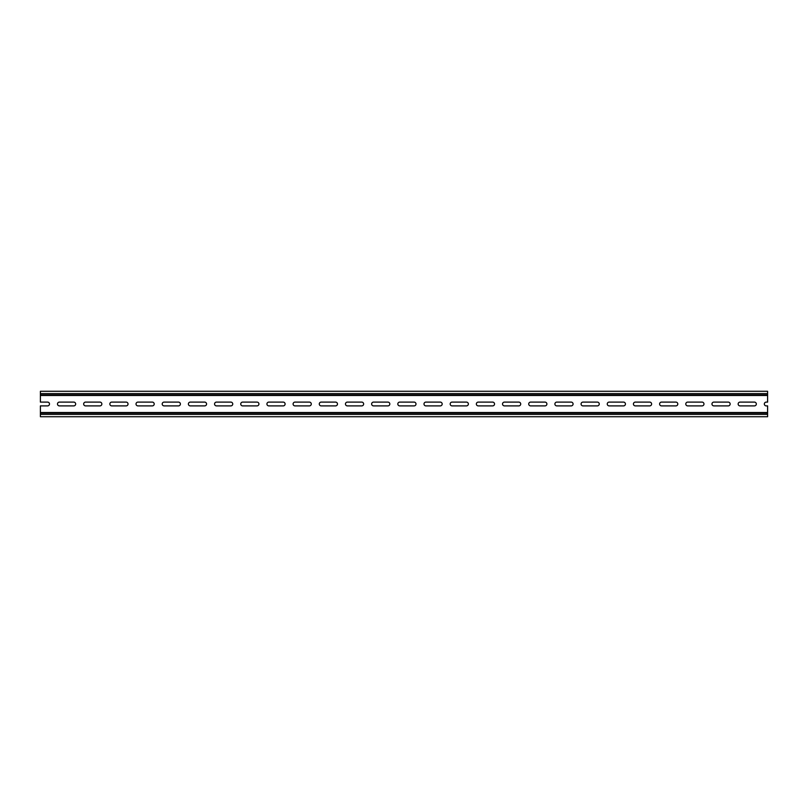 <?xml version="1.0" encoding="UTF-8"?>
<svg xmlns="http://www.w3.org/2000/svg" width="808" height="808" viewBox="0 0 808 808"><rect width="100%" height="100%" fill="white"/><g stroke="black" fill="none" stroke-linecap="round" stroke-linejoin="round"><path stroke-width="1.21" d="M40.4 413.09L767.6 413.09L767.6 416.726L40.4 416.726L40.4 405.889L47.601 405.889A1.889 1.889 0 0 0 49.49 404A1.889 1.889 0 0 0 47.601 402.111L40.4 402.111L40.4 394.91L767.6 394.91L767.6 391.274L40.4 391.274L40.4 394.91M767.6 413.09L767.6 405.889L766.216 405.889A1.889 1.889 0 0 1 764.328 404A1.889 1.889 0 0 1 766.216 402.111L767.6 402.111L767.6 394.91M740.037 405.889L754.44 405.889A1.889 1.889 0 0 0 756.328 404A1.889 1.889 0 0 0 754.44 402.111L740.037 402.111A1.889 1.889 0 0 0 738.148 404A1.889 1.889 0 0 0 740.037 405.889M73.781 405.889L59.378 405.889A1.889 1.889 0 0 1 57.489 404A1.889 1.889 0 0 1 59.378 402.111L73.781 402.111A1.889 1.889 0 0 1 75.669 404A1.889 1.889 0 0 1 73.781 405.889M99.96 405.889L85.557 405.889A1.889 1.889 0 0 1 83.668 404A1.889 1.889 0 0 1 85.557 402.111L99.96 402.111A1.889 1.889 0 0 1 101.848 404A1.889 1.889 0 0 1 99.96 405.889M126.139 405.889L111.736 405.889A1.889 1.889 0 0 1 109.848 404A1.889 1.889 0 0 1 111.736 402.111L126.139 402.111A1.889 1.889 0 0 1 128.028 404A1.889 1.889 0 0 1 126.139 405.889M152.318 405.889L137.916 405.889A1.889 1.889 0 0 1 136.027 404A1.889 1.889 0 0 1 137.916 402.111L152.318 402.111A1.889 1.889 0 0 1 154.207 404A1.889 1.889 0 0 1 152.318 405.889M178.497 405.889L164.095 405.889A1.889 1.889 0 0 1 162.206 404A1.889 1.889 0 0 1 164.095 402.111L178.497 402.111A1.889 1.889 0 0 1 180.386 404A1.889 1.889 0 0 1 178.497 405.889M204.677 405.889L190.274 405.889A1.889 1.889 0 0 1 188.385 404A1.889 1.889 0 0 1 190.274 402.111L204.677 402.111A1.889 1.889 0 0 1 206.565 404A1.889 1.889 0 0 1 204.677 405.889M230.856 405.889L216.453 405.889A1.889 1.889 0 0 1 214.564 404A1.889 1.889 0 0 1 216.453 402.111L230.856 402.111A1.889 1.889 0 0 1 232.744 404A1.889 1.889 0 0 1 230.856 405.889M257.035 405.889L242.632 405.889A1.889 1.889 0 0 1 240.744 404A1.889 1.889 0 0 1 242.632 402.111L257.035 402.111A1.889 1.889 0 0 1 258.924 404A1.889 1.889 0 0 1 257.035 405.889M283.214 405.889L268.811 405.889A1.889 1.889 0 0 1 266.923 404A1.889 1.889 0 0 1 268.811 402.111L283.214 402.111A1.889 1.889 0 0 1 285.103 404A1.889 1.889 0 0 1 283.214 405.889M309.393 405.889L294.991 405.889A1.889 1.889 0 0 1 293.102 404A1.889 1.889 0 0 1 294.991 402.111L309.393 402.111A1.889 1.889 0 0 1 311.282 404A1.889 1.889 0 0 1 309.393 405.889M335.572 405.889L321.17 405.889A1.889 1.889 0 0 1 319.281 404A1.889 1.889 0 0 1 321.17 402.111L335.572 402.111A1.889 1.889 0 0 1 337.461 404A1.889 1.889 0 0 1 335.572 405.889M361.752 405.889L347.349 405.889A1.889 1.889 0 0 1 345.46 404A1.889 1.889 0 0 1 347.349 402.111L361.752 402.111A1.889 1.889 0 0 1 363.64 404A1.889 1.889 0 0 1 361.752 405.889M387.931 405.889L373.528 405.889A1.889 1.889 0 0 1 371.64 404A1.889 1.889 0 0 1 373.528 402.111L387.931 402.111A1.889 1.889 0 0 1 389.82 404A1.889 1.889 0 0 1 387.931 405.889M414.11 405.889L399.707 405.889A1.889 1.889 0 0 1 397.819 404A1.889 1.889 0 0 1 399.707 402.111L414.11 402.111A1.889 1.889 0 0 1 415.999 404A1.889 1.889 0 0 1 414.11 405.889M440.289 405.889L425.887 405.889A1.889 1.889 0 0 1 423.998 404A1.889 1.889 0 0 1 425.887 402.111L440.289 402.111A1.889 1.889 0 0 1 442.178 404A1.889 1.889 0 0 1 440.289 405.889M466.469 405.889L452.066 405.889A1.889 1.889 0 0 1 450.177 404A1.889 1.889 0 0 1 452.066 402.111L466.469 402.111A1.889 1.889 0 0 1 468.357 404A1.889 1.889 0 0 1 466.469 405.889M492.648 405.889L478.245 405.889A1.889 1.889 0 0 1 476.356 404A1.889 1.889 0 0 1 478.245 402.111L492.648 402.111A1.889 1.889 0 0 1 494.536 404A1.889 1.889 0 0 1 492.648 405.889M518.827 405.889L504.424 405.889A1.889 1.889 0 0 1 502.536 404A1.889 1.889 0 0 1 504.424 402.111L518.827 402.111A1.889 1.889 0 0 1 520.716 404A1.889 1.889 0 0 1 518.827 405.889M545.006 405.889L530.604 405.889A1.889 1.889 0 0 1 528.715 404A1.889 1.889 0 0 1 530.604 402.111L545.006 402.111A1.889 1.889 0 0 1 546.895 404A1.889 1.889 0 0 1 545.006 405.889M571.185 405.889L556.783 405.889A1.889 1.889 0 0 1 554.894 404A1.889 1.889 0 0 1 556.783 402.111L571.185 402.111A1.889 1.889 0 0 1 573.074 404A1.889 1.889 0 0 1 571.185 405.889M597.365 405.889L582.962 405.889A1.889 1.889 0 0 1 581.073 404A1.889 1.889 0 0 1 582.962 402.111L597.365 402.111A1.889 1.889 0 0 1 599.253 404A1.889 1.889 0 0 1 597.365 405.889M623.544 405.889L609.141 405.889A1.889 1.889 0 0 1 607.252 404A1.889 1.889 0 0 1 609.141 402.111L623.544 402.111A1.889 1.889 0 0 1 625.432 404A1.889 1.889 0 0 1 623.544 405.889M649.723 405.889L635.32 405.889A1.889 1.889 0 0 1 633.432 404A1.889 1.889 0 0 1 635.32 402.111L649.723 402.111A1.889 1.889 0 0 1 651.612 404A1.889 1.889 0 0 1 649.723 405.889M675.902 405.889L661.5 405.889A1.889 1.889 0 0 1 659.611 404A1.889 1.889 0 0 1 661.5 402.111L675.902 402.111A1.889 1.889 0 0 1 677.791 404A1.889 1.889 0 0 1 675.902 405.889M702.081 405.889L687.679 405.889A1.889 1.889 0 0 1 685.79 404A1.889 1.889 0 0 1 687.679 402.111L702.081 402.111A1.889 1.889 0 0 1 703.97 404A1.889 1.889 0 0 1 702.081 405.889M713.858 402.111L728.26 402.111A1.889 1.889 0 0 1 730.149 404A1.889 1.889 0 0 1 728.26 405.889L713.858 405.889A1.889 1.889 0 0 1 711.969 404A1.889 1.889 0 0 1 713.858 402.111M40.4 412.504L767.6 412.504M40.4 395.496L767.6 395.496M40.4 393.597L767.6 393.597M40.4 414.403L767.6 414.403"/></g></svg>
